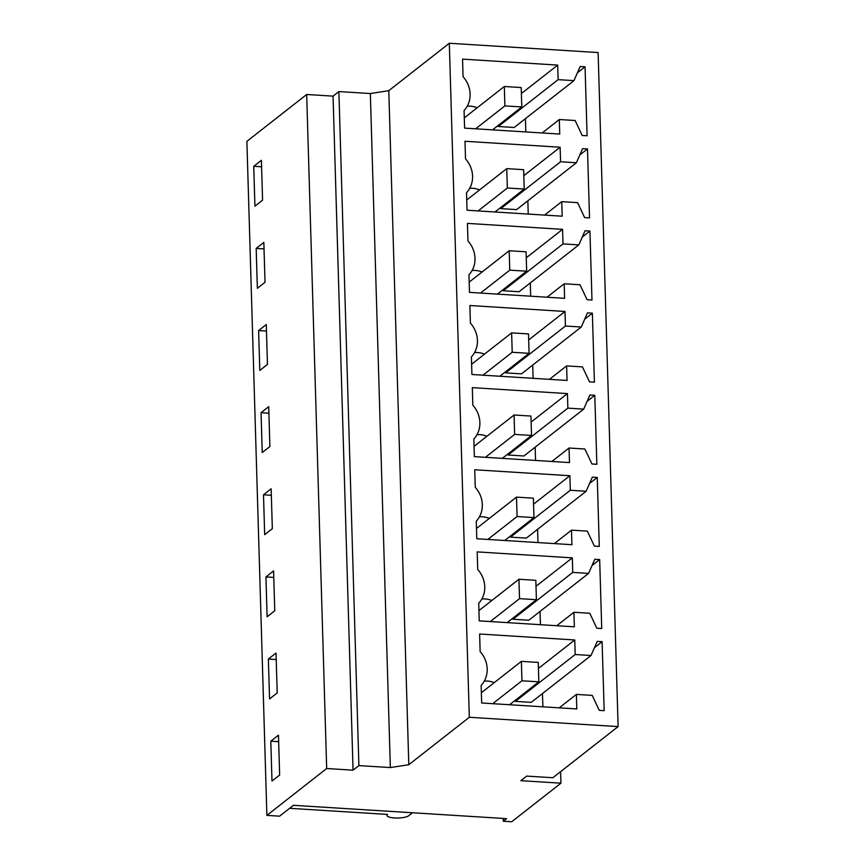 <?xml version="1.0" encoding="UTF-8"?>
<svg xmlns="http://www.w3.org/2000/svg" width="865" height="865" viewBox="0 0 865 865"><rect width="100%" height="100%" fill="white"/><g stroke="black" fill="none" stroke-linecap="round" stroke-linejoin="round"><path stroke-width="1.3" d="M503.214 818.441L503.289 821.22L511.734 821.75L560.952 783.182L560.607 771.656M560.952 783.182L520.849 780.673L526.688 776.1L552.854 777.732L618.118 726.589L469.317 717.28L408.799 764.714L390.342 767.569L358.899 765.601L338.885 91.571L333.057 96.134L306.675 94.49L246.882 141.341L266.885 815.371L279.557 816.171L293.408 805.315L506.576 818.647L503.289 821.22M338.885 91.571L370.339 93.539L388.796 90.674L449.313 43.25L598.115 52.56L618.118 726.589M412.486 812.765L408.68 815.749A11.169 2.919 178.3 0 1 396.321 818.02A11.169 2.919 178.3 0 1 386.958 815.425A11.169 2.919 178.3 0 1 387.574 814.43L289.591 808.299M358.899 765.601L353.061 770.174L326.678 768.52L266.885 815.371M326.678 768.52L306.675 94.49M253.748 166.296L261.403 160.295L262.582 200.172L254.926 206.173L253.748 166.296L261.598 166.783M261.057 412.67L268.712 406.669L269.891 446.545L262.236 452.546L261.057 412.67L268.907 413.167M263.49 494.802L271.145 488.801L272.334 528.677L264.679 534.678L263.49 494.802L271.34 495.288M256.181 248.417L263.836 242.416L265.025 282.304L257.37 288.294L256.181 248.417L264.03 248.915M258.613 330.549L266.279 324.548L267.458 364.425L259.803 370.425L258.613 330.549L266.463 331.036M268.366 659.043L269.556 698.931L277.211 692.93L276.022 653.053L268.366 659.043L276.216 659.541M265.933 576.923L267.112 616.799L274.767 610.798L273.589 570.922L265.933 576.923L273.783 577.409M270.81 741.175L278.465 735.174L279.644 775.051L271.988 781.052L270.81 741.175L278.66 741.662M353.061 770.174L333.057 96.134M390.342 767.569L370.339 93.539M408.799 764.714L388.796 90.674M469.317 717.28L449.313 43.25M575.139 120.505L582.21 135.481L587.097 135.783L585.054 66.8L580.166 66.497L573.96 80.629L558.12 79.645L557.687 65.091L462.559 59.144L463.078 76.725A25.604 23.301 -128.1 0 1 464.083 110.525L464.602 128.117L559.741 134.064L559.309 119.521L575.139 120.505M592.363 313.184L587.476 312.871L581.269 327.013L565.44 326.019L565.007 311.465L469.868 305.518L470.398 323.11A25.604 23.301 -128.1 0 1 471.393 356.899L471.922 374.491L567.051 380.449L566.618 365.895L582.448 366.89L589.53 381.854L594.406 382.157L592.363 313.184L584.708 319.174M594.796 395.305L589.919 395.002L583.702 409.134L567.873 408.139L567.44 393.597L472.312 387.639L472.831 405.231A25.604 23.301 -128.1 0 1 473.836 439.031L474.355 456.623L569.484 462.57L569.051 448.016L584.891 449.011L591.963 463.975L596.85 464.278L594.796 395.305L587.151 401.306M582.61 148.629L576.393 162.761L560.563 161.766L560.131 147.223L465.002 141.265L465.521 158.857A25.604 23.301 -128.1 0 1 466.527 192.657L467.046 210.238L562.174 216.196L561.742 201.642L577.582 202.637L584.654 217.602L589.53 217.904L587.486 148.931L582.61 148.629M585.043 230.75L578.826 244.881L562.996 243.898L562.564 229.344L467.435 223.386L467.954 240.978A25.604 23.301 -128.1 0 1 468.96 274.778L469.479 292.37L564.607 298.317L564.185 283.774L580.015 284.758L587.086 299.723L591.974 300.036L589.93 231.052L585.043 230.75M596.839 628.228L601.726 628.531L599.672 559.558L594.796 559.255L588.578 573.387L572.749 572.392L572.316 557.849L477.188 551.892L477.707 569.484A25.604 23.301 -128.1 0 1 478.713 603.283L479.232 620.865L574.36 626.822L573.928 612.269L589.768 613.263L596.839 628.228M594.406 546.107L599.283 546.41L597.239 477.437L592.352 477.123L586.146 491.255L570.305 490.271L569.873 475.718L474.744 469.771L475.274 487.352A25.604 23.301 -128.1 0 1 476.269 521.152L476.799 538.744L571.927 544.701L571.495 530.148L587.324 531.142L594.406 546.107M592.201 695.384L599.272 710.349L604.159 710.662L602.116 641.679L597.228 641.376L591.022 655.508L575.182 654.524L574.749 639.97L479.621 634.013L480.14 651.605A25.604 23.301 -128.1 0 1 481.145 685.404L481.664 702.996L576.804 708.943L576.371 694.4L592.201 695.384M559.309 119.521L542.15 132.972M557.687 65.091L521.379 93.55M558.12 79.645L498.337 126.495L498.294 125.349M573.96 80.629L514.167 127.49L498.337 126.495M585.054 66.8L577.398 72.801M525.412 118.678L525.801 131.945M493.893 129.945A24.577 22.36 51.9 0 0 493.785 128.896M477.21 107.747A24.577 22.36 51.9 0 0 470.052 106.157L467.273 106.157M576.371 694.4L559.212 707.851M574.749 639.97L538.441 668.429M575.182 654.524L515.399 701.374L515.356 700.228M591.022 655.508L531.229 702.369L515.399 701.374M602.116 641.679L594.46 647.68M542.474 693.557L542.863 706.824M510.956 704.824A24.577 22.36 51.9 0 0 510.847 703.775M494.272 682.626A24.577 22.36 51.9 0 0 487.114 681.036L484.335 681.025M560.131 147.223L523.822 175.671M560.563 161.766L500.77 208.627L500.738 207.481M576.393 162.761L516.6 209.611L500.77 208.627M587.486 148.931L579.831 154.932M527.845 200.799L528.245 214.066M561.742 201.642L544.582 215.093M496.337 212.076A24.577 22.36 51.9 0 0 496.218 211.017M479.643 189.868A24.577 22.36 51.9 0 0 472.495 188.278L469.706 188.278M562.564 229.344L526.255 257.802M562.996 243.898L503.203 290.748L503.171 289.602M578.826 244.881L519.043 291.743L503.203 290.748M589.93 231.052L582.275 237.053M530.288 282.931L530.678 296.198M564.185 283.774L547.015 297.214M498.77 294.197A24.577 22.36 51.9 0 0 498.651 293.149M482.086 271.988A24.577 22.36 51.9 0 0 474.928 270.41L472.149 270.399M565.007 311.465L528.688 339.923M565.44 326.019L505.647 372.88L505.614 371.734M581.269 327.013L521.476 373.864L505.647 372.88M532.721 365.052L533.11 378.319M566.618 365.895L549.459 379.346M501.203 376.329A24.577 22.36 51.9 0 0 501.095 375.269M484.519 354.12A24.577 22.36 51.9 0 0 477.361 352.531L474.582 352.531M567.44 393.597L531.132 422.055M567.873 408.139L508.079 455.001L508.047 453.855M583.702 409.134L523.92 455.996L508.079 455.001M535.154 447.183L535.554 460.45M569.051 448.016L551.892 461.467M503.646 458.45A24.577 22.36 51.9 0 0 503.527 457.39M486.952 436.241A24.577 22.36 51.9 0 0 479.805 434.652L477.026 434.652M569.873 475.718L533.564 504.176M570.305 490.271L510.523 537.122L510.491 535.976M586.146 491.255L526.353 538.116L510.523 537.122M597.239 477.437L589.584 483.427M537.597 529.304L537.987 542.571M571.495 530.148L554.335 543.598M506.079 540.571A24.577 22.36 51.9 0 0 505.971 539.522M489.395 518.373A24.577 22.36 51.9 0 0 482.238 516.783L479.459 516.783M572.316 557.849L536.008 586.297M572.749 572.392L512.956 619.254L512.923 618.107M588.578 573.387L528.796 620.237L512.956 619.254M599.672 559.558L592.017 565.559M540.03 611.436L540.43 624.703M573.928 612.269L556.768 625.719M508.523 622.703A24.577 22.36 51.9 0 0 508.404 621.643M491.828 600.494A24.577 22.36 51.9 0 0 484.681 598.904L481.892 598.904M521.206 87.549L504.317 86.5L504.89 105.898L521.779 106.946L521.206 87.549M504.317 86.5L464.3 117.856M504.89 105.898L475.653 128.809M521.779 106.946L492.542 129.869M523.639 169.681L506.76 168.621L507.333 188.019L524.212 189.078L523.639 169.681M506.76 168.621L466.743 199.977M507.333 188.019L478.096 210.93M524.212 189.078L494.975 211.99M526.082 251.802L509.193 250.742L509.766 270.15L526.655 271.199L526.082 251.802M509.193 250.742L469.176 282.109M509.766 270.15L480.529 293.062M526.655 271.199L497.418 294.111M528.515 333.933L511.626 332.874L512.21 352.271L529.088 353.331L528.515 333.933M511.626 332.874L471.62 364.23M512.21 352.271L482.973 375.183M529.088 353.331L499.851 376.243M530.948 416.054L514.07 414.995L514.643 434.392L531.532 435.452L530.948 416.054M514.07 414.995L474.052 446.362M514.643 434.392L485.406 457.315M531.532 435.452L502.295 458.364M533.391 498.175L516.502 497.126L517.086 516.524L533.965 517.584L533.391 498.175M516.502 497.126L476.485 528.483M517.086 516.524L487.838 539.436M533.965 517.584L504.728 540.495M535.824 580.307L518.946 579.247L519.519 598.645L536.408 599.705L535.824 580.307M518.946 579.247L478.929 610.604M519.519 598.645L490.282 621.557M536.408 599.705L507.16 622.616M538.268 662.428L521.379 661.368L521.952 680.777L538.841 681.825L538.268 662.428M521.379 661.368L481.362 692.735M521.952 680.777L492.715 703.688M538.841 681.825L509.604 704.737M386.936 814.387L386.958 815.425"/></g></svg>
